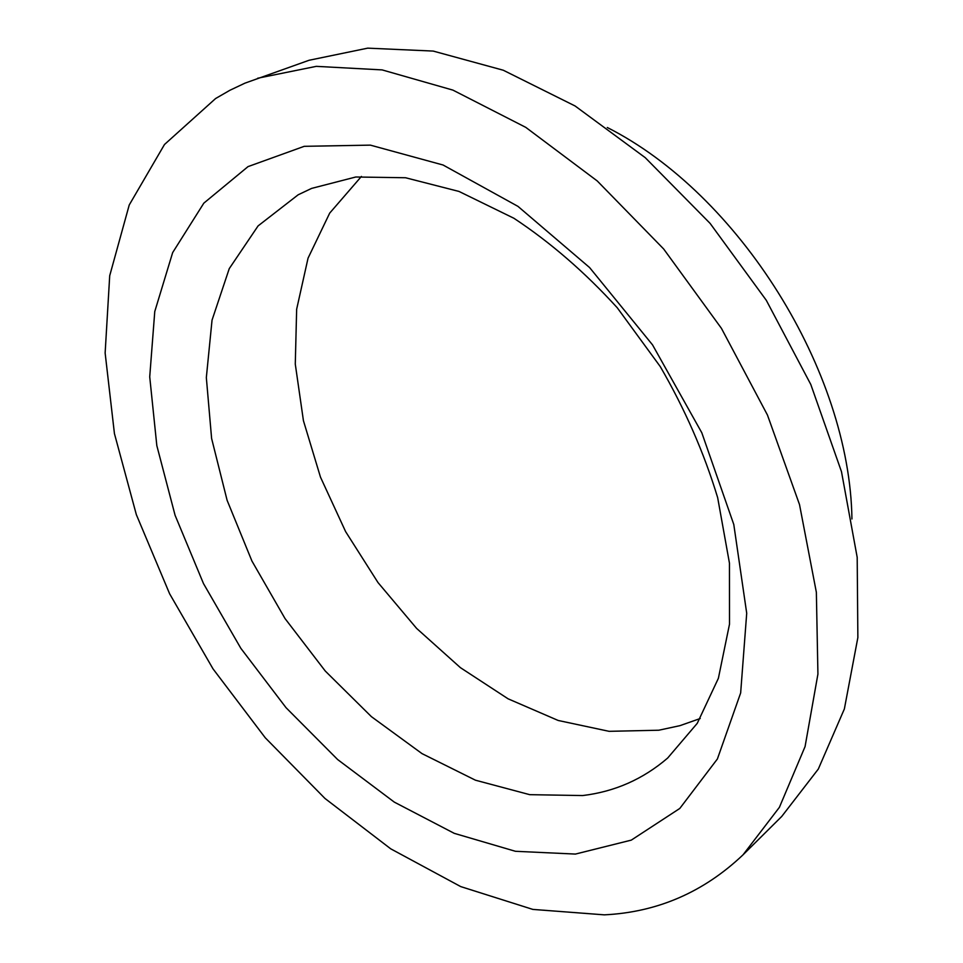 <?xml version="1.0" encoding="UTF-8"?>
<svg xmlns="http://www.w3.org/2000/svg" width="963" height="963" viewBox="0 0 963 963"><rect width="100%" height="100%" fill="white"/><g stroke="black" fill="none" stroke-linecap="round" stroke-linejoin="round"><path stroke-width="1.44" d="M743.039 854.819L781.727 816.455L818.309 769.064L844.37 708.937L857.864 637.554L857.19 557.348L841.481 471.665L810.81 384.502L766.295 300.3L710.116 223.404L645.21 157.643L575.067 105.966L503.276 70.227L433.194 51.075L367.722 48.15L309.099 60.26L244.999 83.131L229.892 90.281L215.604 98.527L164.48 144.51L129.235 204.975L109.71 275.719L105.136 353L114.428 433.579L136.349 514.651L169.632 593.81L213.016 668.864L265.246 737.766L324.976 798.459L390.725 848.824L460.735 886.598L532.84 909.409L604.355 914.85C657.392 912.226 703.616 892.207 743.039 854.819L779.404 807.319L805.068 746.59L817.924 674.1L816.359 592.293L799.507 504.552L767.463 415.053L721.431 328.347L663.663 248.984L597.253 180.96L525.762 127.357L452.911 90.113L382.118 69.902L316.297 66.351L257.663 78.232M851.942 518.961C849.86 371.2 739.187 194.129 607.28 127.501M298.169 194.791L258.096 225.896L229.254 268.629L212.041 320.125L206.335 377.604L211.607 438.454L227.112 500.315L251.921 561.008L285.012 618.535L325.265 671.03L371.405 716.653L422.011 753.62L475.421 780.186L529.722 794.668L582.639 795.558C614.695 791.706 643.031 779.199 667.66 758.05L697.248 723.333L718.386 678.289L729.497 624.217L729.448 563.126L717.664 497.666C704.073 452.815 684.934 409.119 660.257 366.578L617.259 307.763C584.89 272.228 550.439 242.399 513.905 218.264L459.014 191.444L405.531 177.746L355.78 176.999L311.615 188.399L298.169 194.791M361.426 176.434L329.695 213.112L308.052 258.156L296.652 309.231L295.28 364.086L303.429 420.687L320.474 477.118L345.621 531.624L378.002 582.567L416.63 628.418L460.398 667.648L508.067 698.801L558.179 720.468L609.073 731.326L658.812 730.219L679.95 725.657L700.233 718.518M248.033 166.611L203.831 203.145L172.666 252.583L154.766 311.543L149.722 376.846L156.825 445.616L175.085 515.289L203.482 583.566L240.858 648.34L286.011 707.661L337.652 759.554L394.3 802.119L454.247 833.344L515.434 851.292L575.417 854.073L631.295 840.121L679.794 808.451L717.399 758.964L740.655 692.939L746.71 613.25L733.794 524.51L701.81 432.772L652.541 344.886L589.597 267.558L517.95 206.359L443.1 165.022L370.382 145.136L304.248 146.316L248.033 166.611"/></g></svg>
